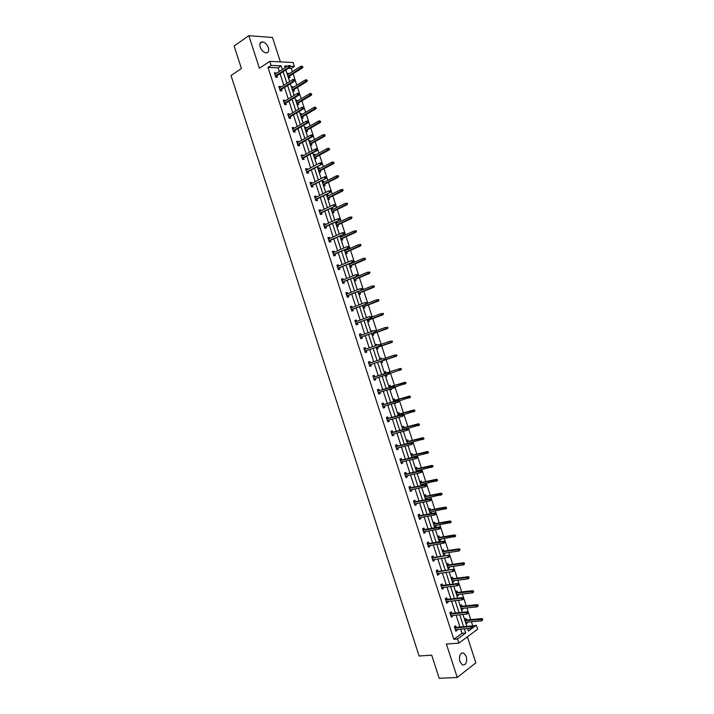 <?xml version="1.0" encoding="UTF-8"?>
<svg xmlns="http://www.w3.org/2000/svg" width="714" height="714" viewBox="0 0 714 714"><rect width="100%" height="100%" fill="white"/><g stroke="black" fill="none" stroke-linecap="round" stroke-linejoin="round"><path stroke-width="1.07" d="M459.816 661.467C458.834 655.55 460.137 652.748 463.725 653.051L466.287 656.505C467.277 662.413 465.965 665.216 462.351 664.904L459.816 661.467M260.217 47.124C259.378 43.822 260.119 42.072 262.431 41.858C265.028 42.313 267.009 44.241 268.357 47.642C269.205 50.944 268.455 52.702 266.117 52.907C263.537 52.443 261.574 50.515 260.217 47.124M280.397 61.886L272.462 37.476L248.838 35.7L259.405 68.232L269.785 61.368L293.124 62.502L294.4 66.429L290.321 66.241M471.945 626.08L476.292 625.241L477.604 629.257L458.861 643.135L446.402 644.073L457.246 677.461L439.199 678.3L431.702 655.175L419.127 656.014L231.015 75.541L241.43 68.535L234.121 46.008L248.838 35.7M457.246 677.461L475.845 662.833L467.384 636.817M292.392 71.65L291.33 68.392L294.4 66.429M472.65 625.562L471.418 621.787M470.713 619.636L466.902 607.909M466.215 605.793L462.386 594.048M461.708 591.96L457.879 580.196M457.21 578.135L453.372 566.345M452.712 564.319L448.874 552.502M448.222 550.512L444.367 538.677M443.733 536.705L439.869 524.852M439.244 522.916L435.379 511.037M434.755 509.136L430.881 497.23M430.274 495.355L426.392 483.432M425.794 481.584L421.903 469.642M421.314 467.831L417.422 455.853M416.842 454.077L412.933 442.082M412.371 440.333L408.462 428.32M407.899 426.597L403.981 414.557M403.428 412.87L399.51 400.813M398.965 399.153L395.029 387.068M394.503 385.435L390.567 373.333M390.04 371.735L386.104 359.615M385.587 358.026L381.651 345.933M381.115 344.309L377.197 332.251M376.662 330.6L372.744 318.578M372.199 316.9L368.299 304.914M367.746 303.209L363.854 291.258M363.292 289.518L359.41 277.612M358.839 275.845L354.974 263.966M354.394 262.172L350.538 250.337M349.949 248.517L346.103 236.709M345.505 234.861L341.676 223.098M341.06 221.215L337.249 209.488M336.624 207.578L332.822 195.886M332.188 193.949L328.395 182.293M327.762 180.33L323.977 168.709M323.326 166.719L319.56 155.134M318.899 153.117L315.142 141.559M314.472 139.516L310.733 128.002M310.054 125.932L306.315 114.445M305.637 112.348L301.906 100.906M301.219 98.773L297.506 87.367M296.801 85.207L293.106 73.837M451.65 613.344L451.15 611.809L449.847 612.701L451.31 617.191L452.605 616.289L452.346 615.504M442.564 585.391L442.064 583.865L440.752 584.712L442.207 589.202L443.519 588.345L443.242 587.479M433.487 557.464L432.996 555.956L431.667 556.759L433.121 561.231L434.451 560.428L434.148 559.499M424.419 529.583L423.938 528.083L422.59 528.833L424.036 533.304L425.383 532.546L425.062 531.546M415.369 501.728L414.888 500.237L413.522 500.942L414.977 505.405L416.333 504.7L415.985 503.629M406.32 473.9L405.847 472.436L404.463 473.079L405.918 477.541L407.292 476.89L406.918 475.738M397.287 446.116L396.814 444.652L395.422 445.259L396.868 449.713L398.26 449.106L397.868 447.883M388.264 418.359L387.8 416.914L386.39 417.467L387.836 421.912L389.246 421.358L388.827 420.064M379.259 390.629L378.786 389.201L377.367 389.701L378.813 394.155L380.232 393.646L379.794 392.281M368.362 362.007L369.79 361.525L368.353 361.98L369.798 366.416L371.235 365.961L370.771 364.542M369.79 361.525L370.245 362.926M359.392 334.393L360.811 333.884L359.356 334.286L360.793 338.722L362.248 338.311L361.784 336.883M360.811 333.884L361.239 335.205M350.422 306.815L351.832 306.27L350.36 306.627L351.806 311.054L353.269 310.697L352.805 309.251M351.832 306.27L352.243 307.52M341.471 279.272L342.872 278.692L341.381 278.995L342.818 283.422L344.3 283.11L343.836 281.655M342.872 278.692L343.247 279.87M332.528 251.765L333.911 251.149L332.412 251.399L333.849 255.817L335.348 255.558L334.875 254.095M333.911 251.149L334.268 252.247M323.603 224.285L324.968 223.634L323.46 223.839L324.888 228.257L326.405 228.043L325.923 226.57M324.968 223.634L325.307 224.66M314.678 196.832L316.034 196.154L314.508 196.305L315.945 200.714L317.471 200.554L316.989 199.072M316.034 196.154L316.347 197.109M305.771 169.423L307.118 168.7L305.574 168.807L307.002 173.216L308.546 173.1L308.055 171.61M307.118 168.7L307.404 169.584M296.872 142.041L298.202 141.283L296.64 141.345L298.077 145.745L299.63 145.674L299.139 144.174M298.202 141.283L298.47 142.095M287.983 114.686L289.304 113.901L287.724 113.919L289.152 118.31L290.723 118.283L290.232 116.775M289.304 113.901L289.545 114.642M279.103 87.376L280.406 86.546L278.826 86.519L280.245 90.901L281.834 90.928L281.343 89.411M280.406 86.546L280.629 87.215M279.335 71.48L278.148 67.839L268.009 67.411L453.836 639.298L462.012 633.327L460.673 629.195M459.959 626.999L456.094 615.129M455.389 612.969L451.525 601.072M450.837 598.948L446.955 587.024M446.277 584.927L442.394 572.985M441.725 570.914L437.834 558.955M437.173 556.92L433.273 544.925M432.622 542.926L428.712 530.913M428.07 528.94L424.161 516.909M423.527 514.972L419.609 502.906M418.984 501.005L415.057 488.92M414.45 487.046L410.514 474.935M409.916 473.096L405.971 460.958M405.382 459.156L401.429 447M400.849 445.215L396.895 433.041M396.324 431.292L392.352 419.091M391.799 417.378L387.827 405.15M387.274 403.464L383.293 391.218M382.758 389.567L378.768 377.295M378.241 375.671L374.243 363.39M373.717 361.775L369.736 349.512M369.2 347.87L365.229 335.651M364.684 333.974L360.722 321.791M360.168 320.086L356.215 307.939M355.652 306.199L351.716 294.097M351.136 292.329L347.218 280.254M346.629 278.46L342.72 266.429M342.131 264.608L338.222 252.613M337.624 250.757L333.733 238.797M333.126 236.923L329.252 224.999M328.627 223.089L324.763 211.201M324.129 209.264L320.283 197.421M319.64 195.449L315.802 183.641M315.151 181.642L311.322 169.87M310.661 167.844L306.85 156.107M306.181 154.054L302.379 142.354M301.701 140.265L297.908 128.609M297.22 126.494L293.445 114.874M292.749 112.732L288.974 101.138M288.269 98.969L284.52 87.42M283.797 85.225L280.058 73.712M274.667 73.729L275.97 72.882L274.372 72.828L275.8 77.21L277.389 77.264L276.898 75.738M275.97 72.882L276.175 73.515M283.538 101.031L284.85 100.219L283.271 100.21L284.699 104.601L286.278 104.601L285.787 103.093M284.85 100.219L285.082 100.924M292.428 128.359L293.749 127.592L292.187 127.627L293.615 132.028L295.177 131.974L294.686 130.475M293.749 127.592L293.998 128.368M301.317 155.723L302.656 154.992L301.103 155.072L302.54 159.481L304.084 159.383L303.602 157.883M302.656 154.992L302.932 155.839M310.224 183.123L311.572 182.418L310.037 182.552L311.474 186.961L313 186.818L312.518 185.337M311.572 182.418L311.875 183.346M319.14 210.559L320.506 209.889L318.979 210.068L320.416 214.486L321.934 214.289L321.452 212.817M320.506 209.889L320.827 210.88M328.065 238.021L329.44 237.387L327.931 237.619L329.368 242.037L330.877 241.796L330.395 240.332M329.44 237.387L329.788 238.449M336.999 265.51L338.391 264.912L336.901 265.197L338.338 269.615L339.828 269.33L339.346 267.875M338.391 264.912L338.757 266.054M345.951 293.043L347.352 292.481L345.871 292.802L347.307 297.238L348.789 296.899L348.316 295.453M347.352 292.481L347.745 293.695M354.903 320.604L356.322 320.068L354.858 320.452L356.295 324.888L357.759 324.495L357.295 323.058M356.322 320.068L356.741 321.362M363.872 348.191L365.3 347.7L363.854 348.129L365.291 352.564L366.737 352.127L366.273 350.708M365.3 347.7L365.746 349.066M374.752 376.787L374.288 375.359L372.86 375.841L374.306 380.276L375.734 379.794L375.278 378.402M383.757 404.49L383.293 403.053L381.874 403.58L383.32 408.033L384.739 407.498L384.302 406.168M392.78 432.229L392.307 430.783L390.906 431.354L392.352 435.808L393.753 435.228L393.343 433.969M401.803 460.003L401.33 458.54L399.938 459.164L401.393 463.627L402.776 462.993L402.393 461.806M410.845 487.805L410.363 486.332L408.988 487.002L410.443 491.473L411.808 490.786L411.451 489.679M419.894 515.651L419.404 514.16L418.056 514.883L419.502 519.355L420.858 518.623L420.519 517.579M428.953 543.524L428.462 542.015L427.124 542.792L428.578 547.263L429.917 546.487L429.605 545.514M438.021 571.423L437.53 569.906L436.2 570.727L437.664 575.207L438.985 574.377L438.691 573.485M447.107 599.367L446.607 597.832L445.295 598.707L446.759 603.187L448.062 602.313L447.794 601.483M456.201 627.338L455.693 625.794L454.399 626.714L455.862 631.203L457.156 630.275L456.906 629.525M268.009 67.411L271.097 65.393L269.785 61.368M458.861 643.135L457.522 639.012L465.689 633.023L464.341 628.882M453.836 639.298L457.522 639.012M282.414 69.49L281.227 65.84L271.097 65.393M463.618 626.678L459.745 614.772M459.04 612.603L455.166 600.67M454.47 598.537L450.579 586.578M449.891 584.471L446 572.494M445.322 570.424L441.422 558.419M440.761 556.385L436.852 544.354M436.192 542.345L432.273 530.297M431.631 528.324L427.704 516.249M427.079 514.303L423.143 502.21M422.518 500.3L418.574 488.18M417.967 486.296L414.013 474.15M413.415 472.302L409.461 460.137M408.863 458.317L404.9 446.134M404.32 444.349L400.349 432.131M399.778 430.381L395.797 418.145M395.244 416.423L391.254 404.16M390.701 402.473L386.711 390.183M386.167 388.532L382.168 376.224M381.642 374.591L377.635 362.275M377.108 360.65L373.101 348.361M372.565 346.709L368.585 334.447M368.031 332.769L364.06 320.55M363.506 318.837L359.544 306.654M358.972 304.914L355.028 292.767M354.447 291L350.512 278.888M349.931 277.094L346.004 265.019M345.406 263.198L341.497 251.158M340.89 249.302L336.99 237.307M336.374 235.424L332.492 223.464M331.867 221.554L327.985 209.63M327.36 207.685L323.496 195.806M322.853 193.833L318.997 181.99M318.346 179.982L314.508 168.174M313.848 166.139L310.019 154.376M309.349 152.314L305.53 140.578M304.851 138.489L301.049 126.789M300.362 124.673L296.569 113.017M295.864 110.866L292.088 99.246M291.383 97.068L287.608 85.484M286.894 83.279L283.137 71.73M467.572 628.597L468.375 631.051L476.292 625.241M287.635 66.125L284.565 65.991L285.136 67.741M285.859 69.981L289.625 81.557M290.348 83.77L294.123 95.381M294.837 97.568L298.622 109.215M299.327 111.375L303.129 123.058M303.816 125.191L307.636 136.91M308.314 139.007L312.143 150.77M312.812 152.841L316.65 164.639M317.319 166.674L321.166 178.518M321.818 180.526L325.682 192.405M326.325 194.378L330.207 206.292M330.841 208.247L334.723 220.198M335.348 222.116L339.248 234.103M339.864 235.995L343.773 248.026M344.38 249.882L348.307 261.949M351.083 265.626L351.547 267.063L350.101 267.339L348.941 263.769L352.841 275.881M353.43 277.684L357.375 289.822M357.955 291.598L361.909 303.771M362.48 305.521L366.452 317.739M367.014 319.453L370.994 331.707L370.843 331.109L372.253 330.716L372.413 331.198M371.548 333.384L375.546 345.674L375.278 344.755L376.689 344.335L376.965 345.183M377.652 347.299L378.108 348.709L376.706 349.128L376.117 347.325L380.089 359.66M380.624 361.284L384.641 373.636M385.167 375.269L389.184 387.613M389.728 389.273L393.726 401.589M394.28 403.285L398.278 415.575M400.295 416.905L398.876 417.288L402.83 429.569M403.401 431.327L407.391 443.572M407.971 445.366L411.951 457.585M412.54 459.405L416.512 471.606L415.361 467.956L416.699 467.322L417.172 468.768M417.11 473.462L421.073 485.636M421.688 487.519L425.633 499.675M426.258 501.594L430.203 513.723M430.837 515.669L434.781 527.771M435.424 529.752L439.351 541.837M440.011 543.854L443.929 555.911M444.599 557.955L448.508 569.986M449.186 572.066L453.095 584.079M453.783 586.185L457.674 598.171M458.379 600.313L462.27 612.282M462.975 614.451L466.858 626.392M467.75 629.141L468.616 628.507M291.33 68.392L288.518 68.276M467.081 622.18L467.322 622.938L466.072 623.849L464.627 619.413L465.885 618.52L466.385 620.038M462.583 608.364L462.842 609.149L461.574 610.033L460.137 605.606L461.405 604.731L461.896 606.248M458.085 594.548L458.352 595.369L457.085 596.226L455.648 591.808L456.924 590.96L457.415 592.459M453.595 580.741L453.872 581.598L452.596 582.428L451.159 578.01L452.444 577.189L452.926 578.688M449.106 566.943L449.401 567.835L448.115 568.647L446.678 564.23L447.964 563.426L448.446 564.917M444.617 553.145L444.92 554.082L443.626 554.867L442.198 550.449L443.492 549.673L443.974 551.163M440.136 539.365L440.449 540.328L439.146 541.096L437.718 536.678L439.021 535.928L439.503 537.41M435.656 525.593L435.977 526.593L434.674 527.325L433.237 522.916L434.549 522.193L435.031 523.665M431.176 511.822L431.515 512.857L430.194 513.571L428.766 509.162L430.087 508.457L430.56 509.93M425.678 499.666L424.294 495.418L425.615 494.74L426.097 496.203M426.704 498.069L427.052 499.14L426.249 499.55M421.108 485.627L419.823 481.682L421.162 481.031L421.635 482.486M422.224 484.315L422.554 485.324M417.761 470.58L417.985 471.276M411.987 457.576L410.898 454.229L412.246 453.622L412.71 455.068M407.426 443.564L406.436 440.52L407.792 439.94L408.256 441.368M402.874 429.56L401.973 426.811L403.339 426.258L403.803 427.686M398.314 415.566L397.519 413.12L398.894 412.585L399.349 414.004M395.726 402.866L394.494 403.812L394.315 403.276M393.771 401.58L393.066 399.429L394.449 398.921L394.904 400.331M391.165 388.835L391.424 389.639L390.04 390.13L389.764 389.264M389.219 387.595L388.621 385.747L390.005 385.265L390.46 386.667M386.604 374.814L386.988 375.983L385.596 376.457L385.203 375.261M384.676 373.627L384.168 372.074L385.56 371.61L386.015 373.011M382.088 360.945L382.543 362.346L381.151 362.792L380.66 361.275M380.125 359.651L379.723 358.41L381.124 357.973L381.517 359.187M373.217 333.67L373.681 335.08L372.262 335.482L371.583 333.376M368.79 320.042L369.245 321.461L367.826 321.836L367.05 319.435M366.487 317.721L367.862 317.212M364.354 306.431L364.818 307.85L363.39 308.198L362.516 305.503M359.927 292.82L360.392 294.248L358.955 294.57L357.991 291.58M355.501 279.219L355.965 280.647L354.528 280.95L353.457 277.675M350.288 263.189L350.503 263.841M346.665 252.042L347.129 253.479L345.674 253.738L344.416 249.864M345.763 249.275L346.076 250.23M342.247 238.467L342.711 239.913L341.256 240.145L339.9 235.977M340.569 235.674L341.301 235.558L341.649 236.62M337.829 224.892L338.302 226.347L336.829 226.552L335.419 222.197L336.892 222L337.222 223.027M333.42 211.335L333.893 212.79L332.412 212.977L331.001 208.622L332.483 208.443L332.804 209.434M329.011 197.778L329.484 199.242L328.003 199.402L326.584 195.056L328.074 194.895L328.386 195.859M324.602 184.239L325.075 185.702L323.585 185.836L322.175 181.49L323.665 181.365L323.969 182.284M320.202 170.7L320.675 172.163L319.176 172.279L317.766 167.942L319.265 167.835L319.551 168.718M315.802 157.169L316.275 158.642L314.776 158.731L313.357 154.394L314.865 154.313L315.142 155.161M311.402 143.648L311.884 145.129L310.367 145.192L308.957 140.854L310.474 140.792L310.733 141.613M307.002 130.135L307.484 131.617L305.967 131.662L304.557 127.324L306.074 127.288L306.333 128.065M302.611 116.632L303.093 118.113L301.567 118.14L300.157 113.803L301.683 113.794L301.924 114.535M298.22 103.128L298.702 104.619L297.167 104.619L295.757 100.29L297.301 100.299L297.524 101.013M293.829 89.643L294.32 91.133L292.776 91.115L291.366 86.787L292.91 86.813L293.133 87.492M289.447 76.157L289.929 77.656L288.385 77.612L286.974 73.283L288.527 73.337L288.733 73.979M278.148 67.839L281.227 65.84M462.012 633.327L465.689 633.023M287.26 74.149L288.527 73.337M291.633 87.608L292.91 86.813M296.015 101.076L297.301 100.299M300.398 114.552L301.683 113.794M304.789 128.029L306.074 127.288M309.171 141.524L310.474 140.792M313.562 155.018L314.865 154.313M317.953 168.522L319.265 167.835M322.353 182.043L323.665 181.365M326.753 195.565L328.074 194.895M331.153 209.086L332.483 208.443M335.553 222.625L336.892 222M339.962 236.173L341.301 235.558M366.452 317.605L367.826 317.096M370.878 331.207L372.253 330.716M375.305 344.817L376.689 344.335M379.732 358.437L381.124 357.973M374.297 380.25L375.734 379.794M385.587 376.43L386.988 375.983M378.786 394.074L380.232 393.646M390.022 390.058L391.424 389.639M383.284 407.917L384.739 407.498M394.458 403.705L395.868 403.294M387.782 421.76L389.246 421.358M398.903 417.36L400.313 416.967M392.289 435.611L393.753 435.228M396.788 449.472L398.26 449.106M401.304 463.341L402.776 462.993M405.811 477.22L407.292 476.89M410.327 491.098L411.808 490.786M414.843 504.994L416.333 504.7M425.598 499.425L427.052 499.14M419.359 518.899L420.858 518.623M430.06 513.134L431.515 512.857M423.875 532.805L425.383 532.546M434.514 526.852L435.977 526.593M428.4 546.728L429.917 546.487M438.985 540.569L440.449 540.328M432.925 560.651L434.451 560.428M443.448 554.305L444.92 554.082M437.459 574.583L438.985 574.377M447.919 568.041L449.401 567.835M441.993 588.532L443.519 588.345M452.39 581.785L453.872 581.598M446.527 602.482L448.062 602.313M456.862 595.538L458.352 595.369M451.061 616.441L452.605 616.289M461.342 609.31L462.842 609.149M455.603 630.408L457.156 630.275M465.823 623.081L467.322 622.938M275.595 76.576L289.938 67.366L288.795 67.312L275.381 75.934M289.759 66.438L290.393 66.464L290.098 65.581L289.465 65.554L289.759 66.438L288.795 67.312L288.277 65.715L274.872 74.354M289.938 67.366L290.393 66.464M289.465 65.554L288.277 65.715M302.923 67.018L302.022 66.116L302.923 67.018L302.468 67.901L301.353 67.857L300.844 66.277L287.465 74.791M302.308 66.991L287.974 76.344M302.468 67.901L288.17 76.96M300.844 66.277L302.022 66.116M280.031 90.232L294.445 81.209L293.302 81.173L279.834 89.616M294.266 80.307L294.9 80.325L293.981 79.415L294.266 80.307L293.302 81.173L292.785 79.575L279.317 88.036M294.445 81.209L294.9 80.325M293.981 79.415L292.785 79.575M284.467 103.887L298.952 95.06L297.818 95.042L284.279 103.307M298.782 94.186L299.416 94.194L298.497 93.293L298.782 94.186L297.818 95.042L297.301 93.445L283.77 101.727M298.952 95.06L299.416 94.194M298.497 93.293L297.301 93.445M307.377 80.682L306.476 79.79L307.377 80.682L306.913 81.548L305.806 81.521L305.289 79.941L291.856 88.286M306.761 80.664L292.365 89.839M306.913 81.548L292.553 90.428M305.289 79.941L306.476 79.79M311.831 94.355L310.929 93.472L311.831 94.355L311.358 95.212L310.26 95.194L309.742 93.614L296.248 101.781M311.215 94.346L296.756 103.343M311.358 95.212L296.935 103.905M309.742 93.614L310.929 93.472M288.911 117.56L303.459 108.912L302.334 108.921L288.733 117.007M303.298 108.064L303.932 108.064L303.013 107.18L303.298 108.064L302.334 108.921L301.808 107.314L288.224 115.427M303.459 108.912L303.932 108.064M303.013 107.18L301.808 107.314M316.284 108.037L315.383 107.162L316.284 108.037L315.811 108.876L314.713 108.876L314.196 107.296L300.639 115.293M315.668 108.037L301.147 116.855M315.811 108.876L301.317 117.382M314.196 107.296L315.383 107.162M293.356 131.242L307.975 122.781L306.85 122.808L293.186 130.716M307.823 121.96L308.448 121.951L307.529 121.068L307.823 121.96L306.85 122.808L306.333 121.202L292.678 129.136M307.975 122.781L308.448 121.951M307.529 121.068L306.333 121.202M320.738 121.719L319.845 120.853L320.738 121.719L320.265 122.549L319.167 122.567L318.658 120.987L305.039 128.815M320.131 121.737L305.547 130.367M320.265 122.549L305.708 130.876M318.658 120.987L319.845 120.853M297.809 144.924L312.491 136.66L311.375 136.695L297.649 144.433M312.348 135.856L312.964 135.838L312.678 134.946L312.054 134.973L312.348 135.856L311.375 136.695L310.849 135.098L297.131 142.854M312.491 136.66L312.964 135.838M312.054 134.973L310.849 135.098M325.2 135.419L324.308 134.562L325.2 135.419L324.718 136.231L323.629 136.267L323.121 134.687L309.439 142.336M324.593 135.437L309.947 143.898M324.718 136.231L310.099 144.371M323.121 134.687L324.308 134.562M302.263 158.624L317.007 150.547L315.891 150.6L302.111 158.16M316.873 149.77L317.489 149.735L317.194 148.842L316.579 148.878L316.873 149.77L315.891 150.6L315.374 148.994L301.594 156.571M317.007 150.547L317.489 149.735M316.579 148.878L315.374 148.994M329.663 149.119L328.779 148.271L329.663 149.119L329.172 149.913L328.092 149.976L327.583 148.387L313.839 155.866M329.065 149.155L314.347 157.428M329.172 149.913L314.49 157.874M327.583 148.387L328.779 148.271M306.717 172.324L321.523 164.434L306.574 171.887M321.398 163.684L322.014 163.649L321.113 162.792L321.398 163.684L320.416 164.515L319.899 162.908L306.056 170.307M321.523 164.434L322.014 163.649M321.113 162.792L319.899 162.908M334.125 162.837L333.242 161.998L334.125 162.837L333.634 163.613L332.563 163.684L332.046 162.105L318.248 169.414M333.527 162.872L318.756 170.976M333.634 163.613L318.89 171.387M332.046 162.105L333.242 161.998M311.17 186.033L326.048 178.339L311.036 185.631M325.932 177.607L326.539 177.563L326.253 176.67L325.638 176.715L325.932 177.607L324.95 178.429L324.424 176.822L310.519 184.042M326.048 178.339L326.539 177.563M325.638 176.715L324.424 176.822M338.597 176.554L338.311 175.671L337.713 175.724L338.597 176.554L337.026 177.411L336.517 175.831L322.648 182.963M337.999 176.599L323.156 184.524M338.097 177.322L323.29 184.908M336.517 175.831L337.713 175.724M315.624 199.75L330.573 192.244L315.508 199.385M330.466 191.548L331.073 191.486L330.787 190.593L330.171 190.656L330.466 191.548L329.484 192.361L328.958 190.754L314.99 197.796M330.171 190.656L330.787 190.593M330.573 192.244L331.073 191.486M320.086 213.477L335.107 206.167L319.979 213.138M335 205.489L335.607 205.418L335.312 204.525L334.714 204.597L335 205.489L334.018 206.292L333.492 204.686L319.461 211.549M334.714 204.597L335.312 204.525M335.107 206.167L335.607 205.418M324.558 227.213L339.641 220.09L324.451 226.9M339.543 219.439L340.141 219.359L339.855 218.466L339.248 218.546L339.543 219.439L338.552 220.233L338.025 218.627L323.933 225.312M339.248 218.546L339.855 218.466M339.641 220.09L340.141 219.359M329.02 240.957L344.175 234.022L328.931 240.672M344.086 233.398L344.683 233.308L344.389 232.416L343.791 232.505L344.086 233.398L343.095 234.192L342.568 232.577L328.413 239.083M343.791 232.505L344.389 232.416M344.175 234.022L344.683 233.308M333.492 254.711L348.709 247.963L333.411 254.452M348.628 247.365L349.226 247.267L348.932 246.366L348.334 246.473L348.628 247.365L347.638 248.151L347.111 246.535L332.894 252.863M348.334 246.473L348.932 246.366M348.709 247.963L349.226 247.267M337.963 268.464L353.252 261.922L337.892 268.25M353.18 261.342L353.769 261.226L353.475 260.333L352.886 260.44L353.18 261.342L352.18 262.118L351.654 260.503L337.374 266.652M352.886 260.44L353.475 260.333M353.252 261.922L353.769 261.226M342.434 282.235L357.794 275.881L342.372 282.039M357.723 275.327L358.321 275.202L358.026 274.31L357.437 274.426L357.723 275.327L356.723 276.095L356.206 274.479L341.854 280.45M357.437 274.426L358.026 274.31M357.794 275.881L358.321 275.202M346.915 296.015L362.337 289.848L346.861 295.846M362.284 289.313L362.864 289.188L362.578 288.286L361.989 288.42L362.284 289.313L361.275 290.08L360.748 288.465L346.344 294.257M361.989 288.42L362.578 288.286M362.337 289.848L362.864 289.188M351.395 309.796L366.88 303.825L351.35 309.662M366.835 303.316L367.415 303.173L367.13 302.281L366.541 302.424L366.835 303.316L365.836 304.075L365.309 302.459L350.833 308.064M366.541 302.424L367.13 302.281M366.88 303.825L367.415 303.173M355.875 323.585L371.432 317.801L355.84 323.487M371.396 317.328L371.976 317.177L371.682 316.275L371.101 316.427L371.396 317.328L370.387 318.078L369.861 316.463L355.322 321.889M371.101 316.427L371.682 316.275M371.432 317.801L371.976 317.177M343.068 190.281L342.782 189.397L342.193 189.46L342.479 190.343L343.068 190.281L341.497 191.138L340.989 189.558L327.066 196.52M342.193 189.46L342.782 189.397M342.479 190.343L327.574 198.081M342.568 191.031L327.69 198.438M347.539 204.017L347.254 203.133L346.665 203.204L346.95 204.088L347.539 204.017L345.978 204.882L345.46 203.294L331.474 210.077M346.665 203.204L347.254 203.133M346.95 204.088L331.983 211.647M347.031 204.757L332.09 211.978M352.02 217.761L351.734 216.877L351.145 216.958L351.431 217.841L352.02 217.761L350.449 218.627L349.931 217.038L335.892 223.652M351.145 216.958L351.734 216.877M351.431 217.841L336.401 225.222M351.502 218.484L336.499 225.517M356.5 231.514L356.206 230.631L355.626 230.72L355.911 231.604L356.5 231.514L354.929 232.38L354.412 230.8L340.31 237.235M355.626 230.72L356.206 230.631M355.911 231.604L340.819 238.797M355.983 232.22L340.908 239.074M360.981 245.277L360.695 244.393L360.115 244.491L360.4 245.375L360.981 245.277L359.41 246.151L358.892 244.563L344.728 250.819M360.115 244.491L360.695 244.393M360.4 245.375L345.237 252.39M360.454 245.973L345.317 252.631M365.461 259.039L365.175 258.156L364.595 258.272L364.89 259.155L365.461 259.039L363.899 259.923L363.381 258.334L349.146 264.421M364.595 258.272L365.175 258.156M364.89 259.155L349.664 265.983M364.934 259.726L349.726 266.206M369.95 272.819L369.665 271.936L369.084 272.052L369.379 272.935L369.95 272.819L368.388 273.703L367.871 272.105L353.573 278.023M369.084 272.052L369.665 271.936M369.379 272.935L354.09 279.593M369.415 273.489L354.144 279.781M374.439 286.609L374.154 285.725L373.583 285.85L373.868 286.733L374.439 286.609L372.878 287.483L372.36 285.895L358 291.633M373.583 285.85L374.154 285.725M373.868 286.733L358.517 293.204M373.904 287.26L358.562 293.365M378.929 300.398L378.643 299.514L378.072 299.648L378.366 300.532L378.929 300.398L377.367 301.281L376.849 299.693L367.228 303.405M378.072 299.648L378.643 299.514M378.366 300.532L362.944 306.824M378.393 301.031L362.989 306.958M383.427 314.196L383.141 313.312L382.57 313.464L382.865 314.347L383.427 314.196L381.865 315.088L381.347 313.491L371.923 316.998M382.57 313.464L383.141 313.312M382.865 314.347L367.38 320.452M382.882 314.82L367.407 320.55M360.365 337.383L375.983 331.796L360.338 337.311M375.957 331.341L376.537 331.18L376.242 330.287L375.662 330.448L375.957 331.341L374.948 332.09L374.422 330.475L359.82 335.723M375.662 330.448L376.242 330.287M375.983 331.796L376.537 331.18M387.925 328.012L387.631 327.119L387.077 327.28L387.363 328.163L387.925 328.012L386.363 328.904L385.846 327.307L376.376 330.698M387.077 327.28L387.631 327.119M387.363 328.163L371.815 334.09M387.372 328.618L371.833 334.161M364.854 351.199L380.544 345.799L364.836 351.154M380.517 345.371L381.097 345.201L380.803 344.3L380.223 344.469L380.517 345.371L379.509 346.111L378.982 344.487L364.318 349.557M380.223 344.469L380.803 344.3M380.544 345.799L381.097 345.201M392.423 341.827L392.138 340.944L391.575 341.105L391.861 341.988L392.423 341.827L390.861 342.72L390.344 341.122L380.839 344.407M391.575 341.105L392.138 340.944M391.861 341.988L376.251 347.736M391.87 342.417L376.269 347.78M369.343 365.015L385.105 359.811L369.334 364.997M385.087 359.41L385.658 359.222L385.364 358.321L384.792 358.508L385.087 359.41L384.07 360.133L383.543 358.517L368.817 363.399M384.792 358.508L385.364 358.321M385.105 359.811L385.658 359.222M396.93 355.652L396.636 354.769L396.083 354.938L396.368 355.831L396.93 355.652L395.369 356.554L394.842 354.956L384.908 358.249M396.083 354.938L396.636 354.769M396.368 355.831L380.696 361.391M396.368 356.232L380.696 361.4M390.228 373.261L389.933 372.36L389.362 372.547L389.657 373.449L390.228 373.261L389.666 373.824L373.841 378.857M389.139 372.208L373.315 377.242L389.933 372.36M389.657 373.449L388.639 374.172L388.113 372.556L389.362 372.547M400.349 368.46L384.623 373.458L400.349 368.46L401.143 368.602L400.59 368.781L400.875 369.673L401.429 369.486L401.143 368.602M401.429 369.486L389.96 373.52M400.875 369.673L399.867 370.387L399.349 368.79L400.59 368.781M394.797 387.3L394.503 386.399L393.932 386.595L394.226 387.497L394.797 387.3L394.226 387.854L378.349 392.718M394.226 387.497L393.209 388.22L392.682 386.595L393.7 386.238L377.813 391.076M393.932 386.595L377.822 391.12M394.503 386.399L393.7 386.238M405.936 383.329L405.65 382.436L405.097 382.633L405.391 383.525L405.936 383.329L404.383 384.23L403.856 382.633L404.847 382.285L389.059 387.095M405.097 382.633L389.068 387.14M405.391 383.525L394.744 387.158M404.847 382.285L405.65 382.436M399.367 401.348L399.072 400.447L398.51 400.661L398.805 401.563L399.367 401.348L398.796 401.893L382.856 406.587M398.805 401.563L397.778 402.268L397.252 400.652L398.269 400.268L382.311 404.909M398.51 400.661L382.338 404.99M399.072 400.447L398.269 400.268M410.452 397.18L410.157 396.288L409.613 396.493L409.907 397.386L410.452 397.18L408.89 398.082L408.372 396.484L409.354 396.118L393.494 400.741M409.613 396.493L393.521 400.822M409.907 397.386L399.215 400.893M409.354 396.118L410.157 396.288M403.945 415.405L403.651 414.504L403.089 414.727L403.383 415.628L403.945 415.405L402.357 416.333L387.363 420.466M403.383 415.628L402.357 416.333L401.83 414.709L402.839 414.307L386.809 418.761M403.089 414.727L386.845 418.868M403.651 414.504L402.839 414.307M414.968 411.032L414.673 410.148L414.129 410.363L414.423 411.255L414.968 411.032L413.406 411.951L412.879 410.345L413.861 409.961L397.939 414.397M414.129 410.363L397.975 414.504M414.423 411.255L403.696 414.638M413.861 409.961L414.673 410.148M408.515 429.471L408.229 428.57L407.667 428.802L407.962 429.703L408.515 429.471L406.935 430.399L391.879 434.353M407.962 429.703L406.935 430.399L406.409 428.775L407.408 428.364L391.317 432.613M407.667 428.802L391.361 432.755M408.229 428.57L407.408 428.364M413.103 443.546L412.808 442.644L412.255 442.885L412.549 443.787L413.103 443.546L411.514 444.483L396.395 448.249M412.549 443.787L411.514 444.483L410.987 442.858L411.987 442.421L395.824 446.482M412.255 442.885L395.877 446.652M412.808 442.644L411.987 442.421M417.681 457.629L417.387 456.728L416.842 456.978L417.128 457.888L417.681 457.629L416.101 458.566L400.911 462.154M417.128 457.888L416.101 458.566L415.566 456.942L416.565 456.487L400.331 460.351M416.842 456.978L400.393 460.557M417.387 456.728L416.565 456.487M422.269 471.722L421.974 470.821L421.43 471.079L421.724 471.99L422.269 471.722L420.689 472.659L405.436 476.068M421.724 471.99L420.689 472.659L420.153 471.035L421.144 470.562L404.838 474.239M421.43 471.079L404.918 474.462M421.974 470.821L421.144 470.562M426.856 485.823L426.561 484.922L426.017 485.19L426.312 486.1L426.856 485.823L425.276 486.769L409.961 489.991M426.312 486.1L425.276 486.769L424.741 485.136L425.722 484.645L409.354 488.126M426.017 485.19L409.443 488.385M426.561 484.922L425.722 484.645M431.443 499.934L431.149 499.032L430.613 499.309L430.908 500.219L431.443 499.934L429.864 500.88L414.486 503.923M430.908 500.219L429.864 500.88L429.337 499.247L430.31 498.747L413.87 502.022M430.613 499.309L413.968 502.308M431.149 499.032L430.31 498.747M436.04 514.053L435.745 513.143L435.21 513.437L435.504 514.348L436.04 514.053L434.46 514.999L419.02 517.855M435.504 514.348L434.46 514.999L433.933 513.366L434.897 512.848L418.395 515.927M435.21 513.437L418.493 516.249M435.745 513.143L434.897 512.848M440.636 528.181L440.342 527.271L439.806 527.575L440.101 528.485L440.636 528.181L439.056 529.128L423.554 531.805M440.101 528.485L439.056 529.128L438.53 527.503L439.494 526.959L422.911 529.842M439.806 527.575L423.027 530.19M440.342 527.271L439.494 526.959M445.241 542.31L444.947 541.408L444.411 541.721L444.706 542.622L445.241 542.31L443.662 543.265L428.088 545.755M444.706 542.622L443.662 543.265L443.126 541.631L444.081 541.069L427.436 543.765M444.411 541.721L427.561 544.148M444.947 541.408L444.081 541.069M449.017 555.876L449.311 556.777L449.838 556.456L449.543 555.546L447.732 555.778L448.258 557.411L432.622 559.722M432.104 558.107L448.678 555.197L431.97 557.696M449.543 555.546L448.678 555.197M448.258 557.411L449.311 556.777M419.484 424.901L419.189 424.018L418.654 424.241L418.939 425.125L419.484 424.901L417.922 425.821L417.395 424.214L418.377 423.813L402.384 428.061M418.654 424.241L402.428 428.195M418.939 425.125L407.855 428.48M418.377 423.813L419.189 424.018M424 438.78L423.705 437.887L423.17 438.119L423.464 439.012L424 438.78L422.438 439.699L421.92 438.093L422.884 437.673L406.828 441.734M423.17 438.119L406.882 441.895M423.464 439.012L407.399 443.474M422.884 437.673L423.705 437.887M428.516 452.658L428.23 451.775L427.695 452.016L427.989 452.908L428.516 452.658L426.963 453.577L426.436 451.98L427.4 451.543L411.282 455.407M427.695 452.016L411.344 455.603M427.989 452.908L411.853 457.183M427.4 451.543L428.23 451.775M433.041 466.554L432.755 465.662L432.22 465.912L432.514 466.804L433.041 466.554L431.488 467.474L430.961 465.876L431.925 465.412L415.735 469.098M432.22 465.912L415.807 469.321M432.514 466.804L416.316 470.901M431.925 465.412L432.755 465.662M437.575 480.451L437.28 479.558L436.754 479.826L437.039 480.718L437.575 480.451L436.013 481.379L435.495 479.772L436.441 479.299L420.189 482.789M436.754 479.826L420.269 483.039M437.039 480.718L420.778 484.627M436.441 479.299L437.28 479.558M442.1 494.356L441.814 493.472L441.288 493.74L441.573 494.632L442.1 494.356L440.547 495.293L440.02 493.686L440.966 493.195L424.643 496.498M441.288 493.74L424.732 496.774M441.573 494.632L425.249 498.363M440.966 493.195L441.814 493.472M446.634 508.279L446.339 507.386L445.822 507.672L446.107 508.564L446.634 508.279L445.081 509.207L444.554 507.6L445.491 507.092L429.105 510.207M445.822 507.672L429.203 510.519M446.107 508.564L429.721 512.099M445.491 507.092L446.339 507.386M451.168 522.202L450.873 521.309L450.356 521.604L450.65 522.496L451.168 522.202L449.615 523.139L449.088 521.532L450.025 520.997L433.568 523.924M450.356 521.604L433.675 524.263M450.65 522.496L434.192 525.852M450.025 520.997L450.873 521.309M455.702 536.134L455.416 535.241L454.898 535.545L455.193 536.437L455.702 536.134L454.149 537.071L453.631 535.464L454.559 534.92L438.03 537.651M454.898 535.545L438.155 538.017M455.193 536.437L438.664 539.606M454.559 534.92L455.416 535.241M459.736 550.387L459.959 549.182L459.441 549.494L459.736 550.387L458.691 551.021L458.165 549.405L459.093 548.843L442.501 551.386M459.441 549.494L442.626 551.788M458.691 551.021L443.144 553.377M459.093 548.843L459.959 549.182M453.622 570.031L453.917 570.941L454.443 570.611L454.149 569.701L452.337 569.933L452.863 571.566L437.164 573.69M436.647 572.075L453.283 569.335L436.495 571.637M454.149 569.701L453.283 569.335M452.863 571.566L453.917 570.941M464.279 564.346L464.502 563.132L463.984 563.453L464.279 564.346L463.234 564.97L462.708 563.364L463.627 562.775L446.973 565.131M463.984 563.453L447.107 565.559M463.234 564.97L447.624 567.148M463.627 562.775L464.502 563.132M458.236 584.204L458.531 585.114L459.057 584.766L458.754 583.865L456.942 584.097L457.478 585.73L441.707 587.667M441.19 586.06L456.942 584.097L457.888 583.481L441.029 585.578M458.754 583.865L457.888 583.481M457.478 585.73L458.531 585.114M468.83 578.313L469.044 577.091L468.83 578.313L467.777 578.929L467.259 577.323L468.17 576.716L451.444 578.875M468.536 577.421L451.587 579.34M467.777 578.929L452.105 580.928M468.17 576.716L469.044 577.091M462.851 598.386L463.145 599.296L463.663 598.939L463.368 598.029L461.556 598.27L462.083 599.903L446.259 601.652M445.732 600.046L461.556 598.27L462.494 597.636L445.563 599.537M463.368 598.029L462.494 597.636M462.083 599.903L463.145 599.296M473.382 592.29L473.596 591.049L473.382 592.29L472.329 592.897L471.802 591.29L472.713 590.665L455.916 592.638M473.087 591.397L456.076 593.129M472.329 592.897L456.594 594.717M472.713 590.665L473.596 591.049M467.465 612.567L467.759 613.478L468.277 613.112L467.982 612.201L466.171 612.451L466.697 614.085L450.802 615.655M450.284 614.04L466.171 612.451L467.099 611.791L450.106 613.496M467.982 612.201L467.099 611.791M466.697 614.085L467.759 613.478M477.934 606.275L478.139 605.026L477.934 606.275L476.881 606.882L476.354 605.267L477.255 604.624L460.396 606.409M477.639 605.383L460.566 606.927M476.881 606.882L461.083 608.515M477.255 604.624L478.139 605.026M472.088 626.767L472.382 627.677L472.597 626.392L470.785 626.633L471.32 628.275L455.353 629.659M454.836 628.043L470.785 626.633L471.704 625.964L454.648 627.472M472.597 626.392L471.704 625.964M471.32 628.275L472.382 627.677M482.494 620.27L482.7 619.011L482.494 620.27L481.432 620.868L480.915 619.252L481.807 618.592L464.876 620.18M482.2 619.368L465.055 620.725M481.432 620.868L465.573 622.322M481.807 618.592L482.7 619.011M463.725 653.051L461.351 653.212M262.431 41.858L260.074 43.474"/></g></svg>
